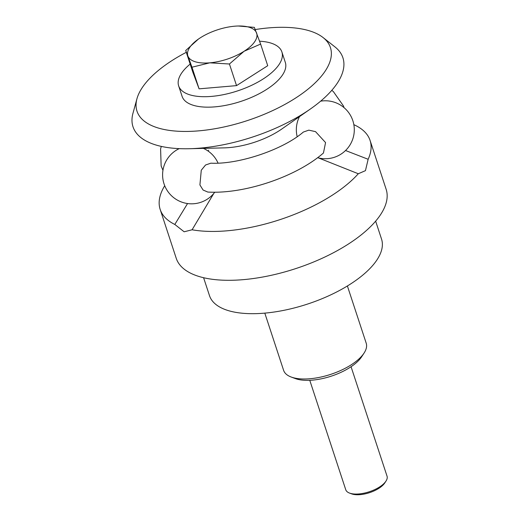 <?xml version="1.0" encoding="UTF-8"?>
<svg xmlns="http://www.w3.org/2000/svg" width="520" height="520" viewBox="0 0 520 520"><rect width="100%" height="100%" fill="white"/><g stroke="black" fill="none" stroke-linecap="round" stroke-linejoin="round"><path stroke-width="0.78" d="M203.593 277.719L209.495 295.659A90.558 38.61 -18.2 0 0 285.662 309.966A90.558 38.61 -18.2 0 0 376.61 260.416A90.558 38.61 -18.2 0 0 381.543 239.096L375.648 221.15M264.81 313.131L283.615 370.344A43.466 18.532 -18.2 0 0 291.219 377.039A43.466 18.532 -18.2 0 0 330.382 374.472A43.466 18.532 -18.2 0 0 363.831 353.425A43.466 18.532 -18.2 0 0 364.059 353.087A43.466 18.532 -18.2 0 0 366.204 343.187L347.393 285.974M364.059 353.087L361.634 356.791A39.546 16.861 161.8 0 1 361.433 357.091A39.546 16.861 161.8 0 1 331 376.246A39.546 16.861 161.8 0 1 295.367 378.579L291.219 377.039M213.772 193.466L192.088 229.788A110.481 47.099 -18.2 0 0 358.3 173.752L365.443 170.658L368.147 159.276L345.534 150.514M208.644 150.222A52.52 22.393 -18.2 0 0 208.104 151.047M164.71 185.738A110.481 47.099 -18.2 0 0 160.18 209.443L176.241 258.31A110.481 47.099 -18.2 0 0 269.165 275.756A110.481 47.099 -18.2 0 0 380.126 215.306A110.481 47.099 -18.2 0 0 386.146 189.293L370.078 140.433A110.481 47.099 -18.2 0 0 353.847 124.67M368.147 159.276A110.481 47.099 -18.2 0 0 370.078 140.433M192.088 229.788L184.139 231.784L174.811 224.452L187.551 203.547M160.18 209.443A110.481 47.099 -18.2 0 0 174.811 224.452M318.435 157.905L358.3 173.752M186.303 52.319A101.816 43.407 -18.2 0 0 142.538 87.204A101.816 43.407 -18.2 0 0 136.948 98.755L132.958 113.302A110.481 47.099 -18.2 0 0 189.339 148.727A110.481 47.099 -18.2 0 0 310.577 108.869A110.481 47.099 -18.2 0 0 336.882 83.778A110.481 47.099 -18.2 0 0 334.938 46.891L323.089 37.557A101.816 43.407 -18.2 0 0 255.261 29.555M136.948 98.755A101.816 43.407 -18.2 0 0 209.404 129.617A101.816 43.407 -18.2 0 0 324.883 71.546A101.816 43.407 -18.2 0 0 323.089 37.557M189.339 148.727L224.296 147.869A52.52 22.393 -18.2 0 0 281.931 128.915L310.577 108.869M199.914 184.931L203.06 190.014L207.792 192.056C244.504 194.22 296.296 176.781 323.453 153.004L325.559 142.571L315.53 131.638L308.815 130.149L303.329 132.067C282.919 149.695 238.647 164.651 210.88 163.176L205.556 164.996L201.272 170.228L199.914 184.931M198.412 39.091L185.705 50.511L187.928 56.082A36.224 15.444 161.8 0 1 189.813 47.3A36.224 15.444 161.8 0 1 198.432 39.072A36.224 15.444 161.8 0 1 200.382 37.772A36.224 15.444 161.8 0 1 234.702 26.195A36.224 15.444 161.8 0 1 238.186 26.006A36.224 15.444 161.8 0 1 256.568 32.942A36.224 15.444 161.8 0 1 254.683 41.73A36.224 15.444 161.8 0 1 244.108 51.259L260.618 44.077L254.345 27.372L238.244 26M351.065 366.73L387.043 476.171A21.736 9.263 161.8 0 1 385.97 481.117A21.736 9.263 161.8 0 1 385.86 481.286A21.736 9.263 161.8 0 1 369.135 491.81A21.736 9.263 161.8 0 1 349.557 493.09A21.736 9.263 161.8 0 1 345.755 489.743L309.771 380.302M384.859 482.813A19.773 8.431 161.8 0 1 384.761 482.969A19.773 8.431 161.8 0 1 384.657 483.119A19.773 8.431 161.8 0 1 369.441 492.694A19.773 8.431 161.8 0 1 351.631 493.863L349.557 493.09M190.164 64.077A54.334 23.166 -18.2 0 0 181.617 73.093A54.334 23.166 -18.2 0 0 178.653 85.885L182.091 96.343A54.334 23.166 -18.2 0 0 227.792 104.93A54.334 23.166 -18.2 0 0 282.36 75.198A54.334 23.166 -18.2 0 0 285.324 62.407L281.886 51.948A54.334 23.166 -18.2 0 0 259.591 41.216M178.653 85.885A54.334 23.166 -18.2 0 0 224.354 94.471A54.334 23.166 -18.2 0 0 278.922 64.74A54.334 23.166 -18.2 0 0 281.886 51.948M185.705 50.511L192.816 72.13L199.082 88.842L236.542 85.624L267.722 65.702L260.618 44.077M229.431 63.999L244.108 51.259A36.224 15.444 161.8 0 1 209.787 62.829L229.431 63.999L236.542 85.624M187.928 56.082L191.978 67.216L209.787 62.829A36.224 15.444 161.8 0 1 187.928 56.082M199.082 88.842L191.978 67.216M161.291 146.399L160.589 148.954L161.148 166.004L162.948 170.3M331.773 90.35L333.34 91.559L343.519 106.041L343.987 107.595M317.603 157.69A28.977 28.977 0 0 0 352.846 120.705A28.977 28.977 0 0 0 320.651 101.159M299.481 116.636A28.977 28.977 0 0 0 297.18 136.695M218.069 163.124A28.977 28.977 0 0 0 203.372 148.382M179.205 148.642A28.977 28.977 0 0 0 186.894 203.444A28.977 28.977 0 0 0 214.78 192.192M384.761 482.969L385.97 481.117"/></g></svg>
